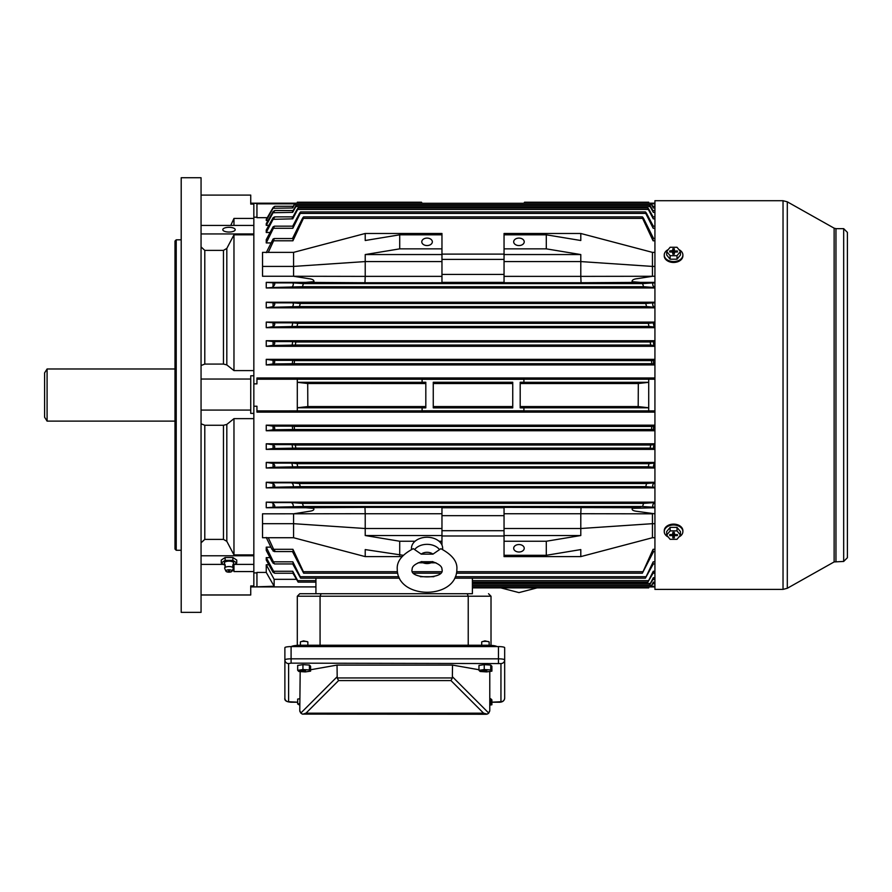 <?xml version="1.0" encoding="UTF-8"?>
<svg xmlns="http://www.w3.org/2000/svg" width="892" height="892" viewBox="0 0 892 892"><rect width="100%" height="100%" fill="white"/><g stroke="black" fill="none" stroke-linecap="round" stroke-linejoin="round"><path stroke-width="1.34" d="M652.621 276.264L637.401 278.65C633.643 279.051 631.87 280.066 632.06 281.694L640.333 282.363L581.049 282.719L580.792 276.386L654.929 276.264M293.401 276.264L365.229 276.386L364.962 282.719L305.677 282.363L313.973 281.682C314.107 280.055 312.323 279.04 308.621 278.65L293.401 276.264L262.527 276.264L262.527 252.369L293.568 252.369L293.568 266.418L262.527 266.418M427.067 238.097A5.274 3.735 0 0 0 421.782 241.832A5.274 3.735 0 0 0 427.067 245.556A5.274 3.735 0 0 0 432.341 241.832A5.274 3.735 0 0 0 427.067 238.097M518.954 238.097A5.274 3.735 0 0 0 513.68 241.832A5.274 3.735 0 0 0 518.954 245.556A5.274 3.735 0 0 0 524.228 241.832A5.274 3.735 0 0 0 518.954 238.097M518.954 544.544A5.274 3.735 180 0 0 513.68 548.268A5.274 3.735 180 0 0 518.954 552.003A5.274 3.735 180 0 0 524.228 548.268A5.274 3.735 180 0 0 518.954 544.544M648.718 203.198L654.929 203.198M315.924 582.13L298.162 582.13L292.955 573.233M653.29 563.945L645.395 578.183L454.697 578.183M399.46 578.183L300.626 578.183L292.721 563.945M653.557 551.557L642.351 573.21L456.47 573.21M440.057 573.21L414.122 573.21M397.676 573.21L303.67 573.21L292.464 551.557M398.769 576.7L300.258 576.7L292.832 561.815L293.301 563.945L274.457 563.945L266.251 547.153L266.251 550.431L272.183 561.826L274.457 563.945M397.419 571.716L303.403 571.716L292.922 549.305L293.2 551.557L274.201 551.557C275.271 551.367 275.082 550.62 273.621 549.305L268.291 537.731M266.251 537.463L271.949 549.316L274.201 551.557M315.924 580.659L297.683 580.659L292.754 571.259L293.368 573.233L274.68 573.233L266.251 557.623L266.251 560.02L273.063 572.307L274.68 573.233M293.267 206.286L294.193 204.692C295.319 202.885 295.419 202.885 294.494 204.703L651.528 204.703C650.602 202.885 650.703 202.885 651.829 204.692C650.703 202.885 650.602 202.885 651.528 204.703L653.357 207.97L652.587 206.286L654.929 206.286M293.133 210.545L295.352 206.632C296.523 204.792 296.679 204.792 295.821 206.643L650.201 206.643C649.343 204.803 649.499 204.792 650.658 206.632C649.499 204.792 649.343 204.803 650.201 206.643L653.312 212.363L652.609 210.545L654.929 210.545M292.955 216.868L297.058 209.43C298.262 207.568 298.463 207.568 297.683 209.442L648.328 209.442C647.547 207.568 647.759 207.568 648.952 209.43C647.759 207.568 647.547 207.568 648.328 209.442L653.267 218.841L652.654 216.868L654.929 216.868M292.464 238.543L302.466 218.384C303.681 216.455 304.005 216.466 303.403 218.384L642.608 218.384C642.017 216.466 642.329 216.466 643.556 218.384C642.329 216.466 642.017 216.466 642.608 218.384L653.089 240.795L652.81 238.543L654.929 238.543M292.721 226.155L299.467 213.389C300.682 211.504 300.95 211.504 300.258 213.4L645.763 213.4C645.061 211.504 645.329 211.504 646.555 213.389C645.329 211.504 645.061 211.504 645.763 213.4L653.189 228.285L652.721 226.155L654.929 226.155M652.743 583.814L650.87 586.824L472.392 586.824M652.888 579.555L649.632 584.907L472.392 584.907M653.067 573.233L647.86 582.13L472.392 582.13M315.924 586.903L253.841 586.903L274.145 586.245L266.251 572.419L266.251 564.759L274.145 579.332L274.145 586.245M648.718 586.824L648.718 587.895L472.392 587.895M425.818 407.789L297.304 407.778L297.304 410.877L256.941 410.9L256.941 412.126L654.929 412.126M425.818 406.574L307.818 406.574L297.304 407.767L297.304 382.311L307.707 383.515L425.818 383.527M654.929 410.9L648.718 410.9L648.718 407.778L638.193 406.574L520.192 406.574M422.094 407.856L425.818 407.856L425.818 382.244L422.094 382.244L422.094 379.29L523.916 379.29L523.916 382.244L520.192 382.244L520.192 407.856L523.916 407.856L523.916 410.799L422.094 410.799L422.094 407.856L422.094 410.799M297.304 203.276L297.304 202.205L421.481 202.205L422.094 203.276L421.481 202.205L297.304 202.205M648.718 203.276L648.718 202.205L524.541 202.205L523.916 203.276L524.541 202.205L523.916 203.276L524.541 202.205L648.718 202.205M638.193 406.574L638.315 383.515L648.718 382.333L648.718 379.223L297.304 379.223L297.304 382.311L425.818 382.311M422.094 379.29L422.094 382.244M638.315 383.527L520.192 383.527M654.929 430.747L266.251 430.747L266.251 425.161L654.929 425.161M654.929 449.378L266.251 449.378L266.251 443.792L654.929 443.792M654.929 467.999L266.251 467.999L266.251 462.413L654.929 462.413M654.929 487.868L266.251 487.868L266.251 482.282L654.929 482.282M654.929 507.738L632.305 508.34C631.569 509.878 633.086 510.871 636.866 511.328L654.929 513.825M293.401 513.825L309.201 511.317C313.014 510.848 314.497 509.845 313.672 508.328L305.677 507.738L364.962 507.381L365.229 513.714L262.527 513.825L262.527 537.731L293.568 537.731L365.218 556.608L402.013 556.608M305.677 507.738L266.251 507.738L266.251 502.151L654.929 502.151M234.585 564.391L253.841 564.391L253.841 571.56L253.841 555.783L201.057 555.783M201.057 423.778L204.792 425.261L223.468 425.261L226.813 424.425L233.972 418.649L253.841 418.649L253.841 554.891L253.841 413.386L250.73 413.386L250.73 379.044L201.057 379.044M253.841 572.887L256.941 572.887M266.251 572.419L256.941 572.419L256.941 586.245M268.86 564.759L266.251 564.759M269.986 557.623L266.251 557.623M270.9 547.153L266.251 547.153M472.392 578.183L472.392 593.726L315.924 593.726L315.924 578.183M296.322 579.332L274.145 579.332M651.316 586.245L654.929 586.245M647.86 582.13L653.267 571.259C652.23 573.768 652.531 573.779 654.148 571.27M649.632 584.907L653.312 577.726C652.242 580.045 652.442 580.056 653.914 577.748M650.87 586.824L653.357 582.13C652.275 584.26 652.387 584.271 653.713 582.142M504.047 507.738L441.964 507.738M504.047 515.676L441.964 515.676M365.218 556.608L365.218 549.583L403.184 555.292M399.716 555.292L399.716 541.243L415.059 541.243M439.076 541.243L441.964 541.243L441.964 545.045M364.962 507.381L441.964 507.381L441.964 513.736L365.218 513.736L365.218 535.534L441.964 535.534L441.964 541.243M365.218 535.534L399.716 541.243M441.964 254.555L365.218 254.555L399.716 248.857L441.964 248.857L441.964 282.719L364.962 282.719M399.716 248.857L399.716 234.808L441.964 234.808L441.964 248.857M293.568 252.369L365.218 233.481L365.218 240.505L399.716 234.808M268.057 220.469L266.251 220.469L266.251 219.421L273.063 207.624C275.215 205.818 275.271 205.929 273.253 207.97C275.271 205.929 275.215 205.818 273.063 207.624L273.063 208.26L292.665 207.97L294.494 204.703C295.419 202.885 295.319 202.885 294.193 204.692M268.86 225.341L266.251 225.341L266.251 223.647L273.063 211.683C275.204 210.055 275.282 210.278 273.298 212.363C275.282 210.278 275.204 210.055 273.063 211.683L273.063 212.742L292.699 212.363L295.821 206.643C296.679 204.792 296.523 204.792 295.352 206.632M269.986 232.477L266.251 232.477L266.251 230.08L273.063 217.793C275.193 216.366 275.293 216.723 273.365 218.841C275.293 216.723 275.193 216.366 273.063 217.793L273.063 219.332L292.754 218.841L297.683 209.442C298.463 207.568 298.262 207.568 297.058 209.43M270.9 242.936L266.251 242.936L266.251 239.669L273.063 226.858L274.457 226.155L273.476 228.285L273.063 228.954L273.063 226.858M654.929 307.818L266.251 307.818L266.251 302.232L654.929 302.232M654.929 327.687L266.251 327.687L266.251 322.101L654.929 322.101M654.929 346.308L266.251 346.308L266.251 340.722L654.929 340.722M654.929 364.94L266.251 364.94L266.251 359.353L654.929 359.353M253.841 217.202L256.941 217.202M233.972 234.83L233.972 370.604L253.841 370.604L253.841 234.83L233.972 234.83L226.813 248.433L223.468 250.373L204.792 250.373L201.057 246.917M201.057 225.431L253.841 225.431L253.841 204.078L250.73 204.078L250.73 195.092L201.057 195.092M654.929 377.974L256.941 377.974L256.941 383.872L253.841 383.872L253.841 406.228L256.941 406.228L256.941 410.9M267.265 217.681L256.941 217.681L256.941 203.521L253.841 203.198L253.841 204.078M654.929 282.363L640.333 282.363M654.929 287.949L266.251 287.949L266.251 282.363L305.677 282.363M504.047 282.363L441.964 282.363M504.047 274.424L441.964 274.424M512.744 382.244L433.267 382.244L433.267 407.856L512.744 407.856L512.744 382.244M512.744 406.574L433.267 406.574M512.744 383.527L433.267 383.527M307.707 383.515L307.818 406.574M520.192 382.311L648.718 382.311L648.718 407.789L520.192 407.789M642.351 573.21L653.089 549.305L652.81 551.557L654.929 551.557M645.395 578.183L653.189 561.815L652.721 563.945L654.929 563.945M297.304 379.2L256.941 379.2M648.718 379.2L654.929 379.2M266.251 430.747L273.253 429.766C275.271 428.762 275.215 427.569 273.063 426.186L266.251 425.161M292.665 429.766L292.308 426.131L294.193 426.409L294.494 429.498L273.253 429.766M651.829 426.409L653.713 426.131L653.357 429.766L651.528 429.498L651.829 426.409L294.193 426.409M266.251 449.378L273.298 448.509C275.282 447.617 275.204 446.379 273.063 444.785L266.251 443.792M292.699 448.509L292.097 444.617L295.352 445.03L295.821 448.13L273.298 448.509M650.658 445.03L653.914 444.617L653.312 448.509L650.201 448.13L650.658 445.03L295.352 445.03M266.251 467.999L273.365 467.263C275.293 466.483 275.193 465.211 273.063 463.439L266.251 462.413M292.754 467.263L291.874 463.093L297.058 463.662L297.683 466.761L273.365 467.263M648.952 463.662L654.148 463.093L653.267 467.263L648.328 466.761L648.952 463.662L297.058 463.662M653.189 487.255L645.763 486.631L646.555 483.531L654.394 482.817C652.654 484.166 652.253 485.638 653.189 487.255L654.929 487.255M292.832 487.255C293.758 485.638 293.357 484.166 291.617 482.817L299.467 483.531L300.258 486.631L273.476 487.255C275.305 486.586 275.171 485.304 273.063 483.419L266.251 482.282M266.251 487.868L273.476 487.255M653.089 507.213L642.608 506.5L643.556 503.389L654.639 502.586C652.821 503.969 652.308 505.519 653.089 507.213L654.929 507.213M292.922 507.213C293.702 505.519 293.189 503.969 291.372 502.586L302.466 503.389L303.403 506.5L273.621 507.213C275.305 506.667 275.115 505.418 273.063 503.478L271.949 502.586L266.251 502.151M266.251 507.738L273.621 507.213M266.251 287.949L271.949 287.514L273.063 286.622C275.115 284.693 275.293 283.444 273.621 282.887L266.251 282.363M291.372 287.514C293.189 286.12 293.713 284.57 292.922 282.887L303.403 283.6L302.466 286.7L271.949 287.514M642.608 283.6L653.089 282.887C652.308 284.57 652.821 286.12 654.639 287.514L643.556 286.7L642.608 283.6L303.403 283.6M266.251 307.818L273.063 306.681C275.171 304.796 275.305 303.514 273.476 302.845L266.251 302.232M291.617 307.272C293.357 305.923 293.769 304.44 292.832 302.845L300.258 303.47L299.467 306.569L272.183 307.272M645.763 303.47L653.189 302.845C652.253 304.44 652.654 305.923 654.394 307.272L646.555 306.569L645.763 303.47L300.258 303.47M266.251 327.687L273.063 326.662C275.193 324.9 275.293 323.618 273.365 322.837L266.251 322.101M291.874 327.007L292.754 322.837L297.683 323.339L297.058 326.439L272.439 327.007M648.328 323.339L653.267 322.837L654.148 327.007L648.952 326.439L648.328 323.339L297.683 323.339M266.251 346.308L273.063 345.315C275.204 343.721 275.282 342.483 273.298 341.591L266.251 340.722M292.097 345.483L292.699 341.591L295.821 341.97L295.352 345.059L272.662 345.483M650.201 341.97L653.312 341.591L653.914 345.483L650.658 345.059L650.201 341.97L295.821 341.97M266.251 364.94L273.063 363.903C275.215 362.531 275.271 361.338 273.253 360.335L266.251 359.353M292.308 363.969L292.665 360.335L294.494 360.591L294.193 363.691L272.874 363.969M651.528 360.591L653.357 360.335L653.713 363.969L651.829 363.691L651.528 360.591L294.494 360.591M294.706 203.855L256.941 203.855M651.316 203.855L654.929 203.855M651.829 204.692L652.743 206.286M266.251 220.469L273.063 208.26M650.658 206.632L652.888 210.545M266.251 225.341L273.063 212.742M648.952 209.43L653.067 216.868M266.251 232.477L273.063 219.332M299.467 213.389C300.682 211.504 300.95 211.504 300.258 213.4L292.832 228.285L273.476 228.285M266.251 242.936L273.063 228.954M646.555 213.389L653.29 226.155M302.466 218.384C303.681 216.455 304.005 216.466 303.403 218.384L292.922 240.795L273.621 240.795L274.201 238.543L273.063 239.034L266.251 252.637M268.291 252.369L273.621 240.795M643.556 218.384L653.557 238.543M274.457 226.155L293.301 226.155L292.832 228.285M274.201 238.543L293.2 238.543L292.922 240.795M291.874 218.83C293.49 216.321 293.78 216.321 292.754 218.841M292.097 212.352C293.568 210.044 293.769 210.044 292.699 212.363M292.308 207.959C293.624 205.829 293.747 205.829 292.665 207.97M300.258 576.7L300.626 578.183M303.403 571.716L303.67 573.21M297.683 580.659L298.162 582.13M523.916 382.244L523.916 379.29M523.916 410.799L523.916 407.856M504.047 254.12L441.964 254.12M504.047 259.394L441.964 259.394M654.929 252.369L652.442 252.369L580.792 233.481L504.047 233.481L504.047 254.555L580.792 254.555L580.792 261.579L504.047 261.579L504.047 276.364L580.792 276.386M652.442 252.369L652.442 266.418L580.792 261.579L580.792 276.364M581.049 282.719L504.047 282.719L504.047 276.364M504.047 254.555L504.047 261.579M580.792 233.481L580.792 240.505L546.294 234.808L504.047 234.808M580.792 254.555L546.294 248.857L504.047 248.857M546.294 248.857L546.294 234.808M652.442 275.951L652.442 266.418L654.929 266.418M365.218 254.555L365.218 276.364L441.964 276.364M293.568 275.951L293.568 266.418L365.218 261.579L441.964 261.579M365.218 233.481L441.964 233.481L441.964 234.808M504.047 530.707L441.964 530.707M504.047 535.981L441.964 535.981M441.964 513.736L441.964 535.534M293.568 514.149L293.568 523.682L365.218 528.51L441.964 528.51M262.527 523.682L293.568 523.682L293.568 537.731M504.047 555.292L546.294 555.292L580.792 549.583L580.792 556.608L504.047 556.608L504.047 507.381L640.333 507.738M652.621 513.825L580.792 513.714L580.792 528.51L504.047 528.51M652.442 514.149L652.442 523.682L580.792 528.51L580.792 535.534L504.047 535.534M580.792 535.534L546.294 541.243L504.047 541.243M546.294 555.292L546.294 541.243M654.929 537.731L652.442 537.731L652.442 523.682L654.929 523.682M652.442 537.731L580.792 556.608M504.047 513.736L580.792 513.736L581.049 507.381M44.6 417.211L44.6 372.889L47.086 368.976L47.086 421.124L44.6 417.211M654.929 589.389L654.929 200.711L783.031 200.711L783.031 589.389L654.929 589.389M668.922 261.579L678.176 261.601M421.191 554.122L413.297 548.658C401.946 554.623 396.606 561.492 397.263 569.263L397.263 569.308C397.286 599.781 456.693 600.004 456.86 569.43L456.86 569.375C457.585 561.659 452.244 554.768 440.849 548.692L432.966 554.144A7.961 5.631 180 0 0 421.191 554.122L432.966 554.144M442.555 549.439A15.588 11.016 180 0 0 442.644 548.29A15.588 11.016 180 0 0 427.09 537.252A15.588 11.016 180 0 0 411.48 548.245A15.588 11.016 180 0 0 411.558 549.405M432.943 561.737L432.241 561.57C438.976 563.9 442.22 566.498 441.964 569.375L441.964 569.375C445.643 579.454 408.525 579.309 412.16 569.308L412.16 569.297C411.981 566.353 415.215 563.777 421.871 561.559L421.169 561.715A7.961 5.631 180 0 0 432.932 561.737L421.169 561.715M678.912 249.604A9.31 6.59 180 0 1 682.882 255L682.882 255.881A9.31 6.59 180 0 1 673.572 262.46A9.31 6.59 180 0 1 664.25 255.881L664.25 255A9.31 6.59 180 0 1 668.219 249.604M682.882 255A9.31 6.59 180 0 1 673.572 261.579A9.31 6.59 180 0 1 664.25 255M680.451 251.499L680.451 255.012L676.995 259.215L670.115 259.204L666.681 254.989L666.681 251.477L670.137 247.262L677.017 247.274L680.451 251.499L676.995 255.703L670.115 255.692L666.681 251.477M677.229 252.023L677.418 250.964L677.418 252.023L674.954 252.012L673.906 254.209M673.226 254.209L672.189 252.012L669.714 252.012L669.714 250.953L672.824 250.518L673.471 254.209M672.39 252.157L672.178 250.953M673.672 254.209L674.319 250.507L674.731 252.168M670.115 259.204L670.115 255.692M676.995 259.215L676.995 255.703M672.813 252.469L672.813 254.209L674.307 254.209L674.307 252.458M674.319 250.507L674.319 248.768L672.824 248.768L672.824 250.518M677.418 250.964L674.943 250.964M669.903 252.012L669.714 250.953M673.616 254.209L674.319 248.768M673.616 252.77L672.824 248.768M673.527 252.77L673.527 254.209M668.219 536.984A9.31 6.59 0 0 1 664.25 531.587L664.25 530.707A9.31 6.59 0 0 1 673.572 524.128A9.31 6.59 0 0 1 682.882 530.707L682.882 531.587A9.31 6.59 0 0 1 678.912 536.973M664.25 531.587A9.31 6.59 0 0 1 673.572 524.998A9.31 6.59 0 0 1 682.882 531.587M666.681 535.088L666.681 531.576L670.137 527.373L677.017 527.373L680.451 531.599L680.451 535.111L676.995 539.314L670.115 539.314L666.681 535.088L670.137 530.885L677.017 530.885L680.451 535.111M674.742 534.431L674.307 536.07L673.661 532.379M673.46 532.379L672.813 536.081L672.401 534.419M669.903 534.564L669.714 535.624L669.714 534.564L672.178 534.576L673.226 532.379M673.906 532.379L674.943 534.576L677.418 534.576L677.418 535.635L674.954 535.624M677.017 527.373L677.017 530.885M670.137 527.373L670.137 530.885M672.813 536.081L672.813 537.82L674.307 537.82L674.307 536.07M669.714 535.624L672.189 535.624M674.319 534.118L674.319 532.379L672.824 532.379L672.824 534.13M677.229 534.576L677.418 535.635M673.516 532.379L672.813 537.82M673.516 533.817L674.307 537.82M673.605 533.817L673.616 532.379M233.325 568.059L232.723 565.372L233.526 563.387A4.661 1.795 180 0 0 233.659 562.952A4.661 1.795 180 0 0 228.999 561.157A4.661 1.795 180 0 0 224.349 562.952A4.661 1.795 180 0 0 224.483 563.387L225.275 565.372L224.672 568.059A4.348 1.672 0 0 1 228.999 566.554A4.348 1.672 0 0 1 233.325 568.059A4.348 1.672 0 0 1 233.347 568.226A4.348 1.672 0 0 1 233.28 568.516L232.054 571.181A3.1 1.193 0 0 1 228.999 572.173A3.1 1.193 0 0 1 225.944 571.181A3.1 1.193 0 0 1 228.999 569.776A3.1 1.193 0 0 1 232.054 571.181M225.944 571.181L224.717 568.516A4.348 1.672 0 0 1 224.65 568.226A4.348 1.672 0 0 1 224.672 568.059M228.999 571.449L228.999 570.501L228.999 571.449M232.734 565.528L236.748 562.952L236.748 560.087L232.868 557.5L225.13 557.5L221.261 560.087L221.261 562.952L225.263 565.528M236.748 562.952L232.868 560.366L225.13 560.366L221.261 562.952M225.13 560.366L225.13 557.5M232.868 560.366L232.868 557.5M228.999 232.043A6.211 2.364 180 0 1 222.788 229.679A6.211 2.364 180 0 1 228.999 227.315A6.211 2.364 180 0 1 235.209 229.679A6.211 2.364 180 0 1 228.999 232.043M250.73 379.044L250.73 375.788L253.841 375.788L253.841 413.386M201.057 612.358L201.057 177.742L181.199 177.742L181.199 612.358L201.057 612.358M174.988 549.026L174.988 241.074L176.226 239.825L176.226 550.275L174.988 549.026M233.972 225.431L233.972 218.429L253.841 218.429L253.841 233.938L201.057 233.938M253.841 375.788L253.841 233.938M233.972 370.604L226.813 364.895L223.468 364.07L204.792 364.07L201.057 365.542M230.76 225.431L233.972 218.429M201.057 595.009L250.73 595.009L250.73 585.933L253.841 585.933L253.841 571.56L233.972 571.56L233.972 564.803M233.972 571.56L232.924 569.286M233.972 418.649L233.972 554.891L253.841 554.891L253.841 555.783M253.841 585.933L253.841 586.903L250.73 586.903M201.057 410.086L250.73 410.086M233.972 554.891L226.813 541.321L223.468 539.381L204.792 539.381L201.057 542.827M250.73 594.931L201.057 594.931M201.057 564.391L223.413 564.391M489.775 703.543L491.893 704.78L489.775 705.093M489.775 698.648L490.712 698.715L490.712 703.598M490.712 698.715L491.893 699.886L491.893 704.78M291.305 646.6A9.935 1.728 0 0 1 301.028 645.228L487.288 645.228A9.935 1.728 0 0 1 497.011 646.6M297.304 645.362L297.304 596.213L299.779 593.726L472.392 593.726M491.013 645.362L491.013 596.213L488.526 593.726L491.013 596.213L320.072 596.213L320.072 645.228M468.233 645.228L468.233 596.213L467.207 593.726M299.779 593.726L297.304 596.213L320.072 596.213L321.109 593.726M500.947 663.57A3.724 3.668 180 0 0 504.671 659.902L504.671 647.681A6.211 1.082 0 0 0 498.461 646.6L291.093 646.6A6.211 1.082 0 0 0 284.882 647.681L284.882 659.902A6.211 1.082 0 0 1 291.093 658.831L498.461 658.831A6.211 1.082 0 0 1 504.671 659.902L504.671 698.068A3.724 3.668 180 0 1 500.947 701.736L500.947 663.57L291.093 663.146L288.607 663.57L288.607 701.736L297.672 702.171M288.607 701.736A3.724 3.668 180 0 1 284.882 698.068L284.882 659.902A3.724 3.668 180 0 0 288.607 663.57M486.151 714.258L302.488 714.113L300.805 713.087L299.779 710.534L300.18 671.587M310.594 669.747L337.031 665.086L452.523 665.086L478.971 669.747M489.139 671.542L489.775 671.654L489.775 710.534L488.76 713.087L489.741 710.991M337.031 665.086L337.209 677.942L452.344 677.942L452.523 665.086M486.742 714.191L487.556 713.946M488.013 713.7L488.76 713.087L487.065 714.113L483.564 713.165L450.973 680.585L452.344 677.942M486.051 714.258L487.065 714.113M299.812 710.991L299.957 711.671M300.515 712.753L301.987 713.934M450.973 680.585L338.581 680.585L305.989 713.165L302.812 714.191M338.581 680.585L337.209 677.942M489.15 645.262L489.15 641.995A3.724 0.647 180 0 0 489.095 641.872L484.891 640.846L481.758 641.872A3.724 0.647 180 0 0 481.702 641.995L481.702 645.228M489.095 641.872A3.724 0.647 180 0 0 484.78 641.359A3.724 0.647 180 0 0 481.758 641.872M486.608 671.91L480.141 671.498L478.971 670.316L484.245 669.558L490.712 669.97L491.893 671.141L486.608 671.91M484.245 669.558L484.245 664.663L478.971 665.432L478.971 670.316M484.245 664.663L490.712 665.075L490.712 669.97M490.712 665.075L491.893 666.257L491.893 671.141M485.036 670.07L485.36 671.408L486.82 671.364L486.33 670.528M484.936 670.996L484.245 670.572M486.876 670.561L484.033 670.093L481.513 670.717L484.2 670.896M485.504 670.059L485.36 671.408M299.779 705.193L297.672 703.955L299.779 703.654M299.779 698.759L297.672 699.072L297.672 703.955M307.852 645.228L307.852 641.995A3.724 0.647 180 0 0 307.796 641.872L303.592 640.846L300.459 641.872A3.724 0.647 180 0 0 300.403 641.995L300.403 645.239M307.796 641.872A3.724 0.647 180 0 0 303.481 641.359A3.724 0.647 180 0 0 300.459 641.872M305.309 671.91L298.853 671.498L297.672 670.316L302.945 669.558L309.413 669.97L310.594 671.141L305.309 671.91M302.945 669.558L302.945 664.663L297.672 665.432L297.672 670.316M302.945 664.663L309.413 665.075L309.413 669.97M309.413 665.075L310.594 666.257L310.594 671.141M303.737 670.07L304.06 671.408L305.521 671.364L305.031 670.528M303.637 670.996L302.945 670.572M305.577 670.561L302.734 670.093L300.214 670.717L302.912 670.896M304.205 670.059L304.06 671.408M648.718 410.877L297.304 410.877M648.328 580.659L472.392 580.659M653.267 571.259L654.929 571.259M650.201 583.457L472.392 583.457M653.312 577.726L654.929 577.726M651.528 585.397L472.392 585.397M653.357 582.13L654.929 582.13M512.744 382.311L433.267 382.311M512.744 407.789L433.267 407.789M292.922 549.305L273.621 549.305M642.608 571.716L456.715 571.716M441.25 571.716L412.907 571.716M653.089 549.305L654.929 549.305M292.832 561.815L273.476 561.815M645.763 576.7L455.388 576.7M433.88 576.7L420.322 576.7M653.189 561.815L654.929 561.815M292.754 571.259L273.365 571.259M292.308 426.131L272.874 426.131M653.713 426.131L654.929 426.131M653.357 429.766L654.929 429.766M651.528 429.498L294.494 429.498M292.097 444.617L272.662 444.617M653.914 444.617L654.929 444.617M653.312 448.509L654.929 448.509M650.201 448.13L295.821 448.13M291.874 463.093L272.439 463.093M654.148 463.093L654.929 463.093M653.267 467.263L654.929 467.263M648.328 466.761L297.683 466.761M645.763 486.631L300.258 486.631M291.617 482.817L272.183 482.817M646.555 483.531L299.467 483.531M642.608 506.5L303.403 506.5M291.372 502.586L271.949 502.586M643.556 503.389L302.466 503.389M292.922 282.887L273.621 282.887M653.089 282.887L654.929 282.887M643.556 286.7L302.466 286.7M292.832 302.845L273.476 302.845M653.189 302.845L654.929 302.845M646.555 306.569L299.467 306.569M292.754 322.837L273.365 322.837M653.267 322.837L654.929 322.837M654.148 327.007L654.929 327.007M648.952 326.439L297.058 326.439M292.699 341.591L273.298 341.591M653.312 341.591L654.929 341.591M653.914 345.483L654.929 345.483M650.658 345.059L295.352 345.059M292.665 360.335L273.253 360.335M653.357 360.335L654.929 360.335M653.713 363.969L654.929 363.969M651.829 363.691L294.193 363.691M653.357 207.97L654.929 207.97M653.312 212.363L654.929 212.363M653.267 218.841L654.929 218.841M653.189 228.285L654.929 228.285M653.089 240.795L654.929 240.795M273.063 563.242L273.063 561.146M273.063 551.066L273.063 548.368M273.063 572.307L273.063 570.769M273.063 241.732L273.063 239.034M273.063 306.681L273.063 302.812M273.063 286.622L273.063 282.853M273.063 326.662L273.063 322.804M273.063 345.315L273.063 341.558M273.063 363.903L273.063 360.312M273.063 429.788L273.063 426.186M273.063 448.542L273.063 444.785M273.063 467.297L273.063 463.439M273.063 507.247L273.063 503.478M273.063 487.277L273.063 483.419M843.676 561.447L847.4 557.723L847.4 232.377L843.676 228.653L843.676 561.447L834.132 561.927L787.302 588.274L787.302 201.826L783.031 200.711M834.132 561.927L834.132 228.174L787.302 201.826M835.96 561.447L835.96 228.653L834.132 228.174M414.936 549.238A14.082 9.957 -0 0 1 439.221 549.271M226.813 364.895L226.813 248.433M223.468 364.07L223.468 250.373M204.792 364.07L204.792 250.373M226.813 541.321L226.813 424.425M223.468 539.381L223.468 425.261M204.792 539.381L204.792 425.261M487.288 646.6L487.288 645.228M301.028 645.228L301.028 646.6M291.093 646.6L291.093 663.146M498.461 646.6L498.461 663.146M491.893 702.171L500.947 701.736M305.989 713.165L483.564 713.165M452.523 676.861L488.76 713.087M300.805 713.087L337.031 676.861M537.073 587.895L518.977 592.6L500.869 587.895M652.587 583.814L654.929 583.814M652.609 579.555L654.929 579.555M652.654 573.233L654.929 573.233M293.368 216.868L274.68 216.868M293.401 210.545L274.848 210.545M293.435 206.286L274.959 206.286M650.87 203.276L295.152 203.276M649.632 205.193L296.389 205.193M647.86 207.97L298.162 207.97M645.395 211.917L300.626 211.917M642.351 216.879L303.67 216.879M648.718 586.903L654.929 586.903M297.304 203.198L250.73 203.198M174.988 421.124L47.086 421.124M174.988 368.976L47.086 368.976M787.302 588.274L783.031 589.389M847.4 232.377L847.4 395.045M843.676 228.653L835.96 228.653M418.125 562.785L435.965 562.807M228.14 571.315A2.486 2.486 0 0 0 229.857 571.315M181.199 550.275L176.226 550.275M181.199 239.825L176.226 239.825M504.671 698.068C504.37 701.023 502.308 702.405 498.461 702.227L491.893 702.227M284.882 698.068C284.314 700.51 286.377 701.893 291.093 702.227L297.672 702.227"/></g></svg>

